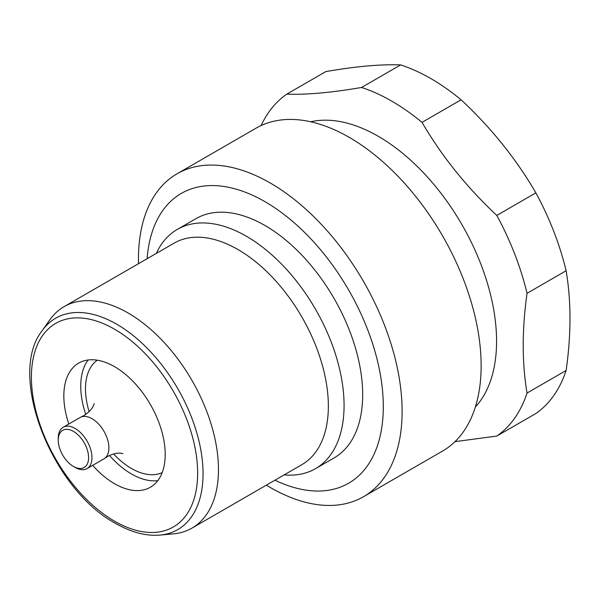 <?xml version="1.0" encoding="UTF-8"?>
<svg xmlns="http://www.w3.org/2000/svg" width="600" height="600" viewBox="0 0 600 600"><rect width="100%" height="100%" fill="white"/><g stroke="black" fill="none" stroke-linecap="round" stroke-linejoin="round"><path stroke-width="0.9" d="M162.195 472.582A64.972 37.515 60 0 1 131.43 468.465A64.972 37.515 60 0 1 113.558 453.975M89.1 411.615A64.972 37.515 60 0 1 97.305 360.195M310.642 121.77A167.317 96.6 60 0 1 378.263 136.297A167.317 96.6 60 0 1 483.135 270.233A167.317 96.6 60 0 1 475.342 407.04M138.502 263.685A186.442 107.64 60 0 1 177.06 173.79L256.08 128.167A186.442 107.64 60 0 1 349.305 137.4A186.442 107.64 60 0 1 471.105 301.695A186.442 107.64 60 0 1 442.522 451.095L363.502 496.717A186.442 107.64 60 0 1 270.278 487.485A186.442 107.64 60 0 1 266.37 485.153M177.06 173.79A186.442 107.64 60 0 1 270.278 183.023A186.442 107.64 60 0 1 392.077 347.317A186.442 107.64 60 0 1 363.502 496.717M147.105 258.72A167.317 96.6 60 0 1 264.99 201.69A167.317 96.6 60 0 1 383.197 400.785A167.317 96.6 60 0 1 274.965 480.195M156.315 253.403A138.142 79.755 60 0 1 177.322 229.403A138.142 79.755 60 0 1 246.39 236.25A138.142 79.755 60 0 1 336.638 357.983A138.142 79.755 60 0 1 315.465 468.683A138.142 79.755 60 0 1 284.175 474.87M177.322 229.403L195.915 218.67A138.142 79.755 60 0 1 264.99 225.51A138.142 79.755 60 0 1 355.237 347.243A138.142 79.755 60 0 1 334.065 457.942L315.465 468.683M64.117 306.638L174.007 243.188A127.868 73.823 60 0 1 237.938 249.525A127.868 73.823 60 0 1 321.472 362.197A127.868 73.823 60 0 1 301.875 464.655L191.977 528.105A127.868 73.823 60 0 1 173.37 533.873L160.012 535.095A122.047 70.463 60 0 0 200.093 446.145A122.047 70.463 60 0 0 116.745 324.24A122.047 70.463 60 0 0 42.075 330.825L49.815 319.868A127.868 73.823 60 0 1 64.117 306.638A127.868 73.823 60 0 1 128.047 312.968A127.868 73.823 60 0 1 211.583 425.64A127.868 73.823 60 0 1 191.977 528.105M157.8 480.623A71.677 41.385 60 0 1 131.43 473.94A71.677 41.385 60 0 1 109.462 455.482M85.755 414.405A71.677 41.385 60 0 1 88.148 359.978M68.797 424.028A71.677 41.385 60 0 1 78.683 363.105A71.677 41.385 60 0 1 114.525 366.653A71.677 41.385 60 0 1 161.347 429.817A71.677 41.385 60 0 1 150.36 487.252A71.677 41.385 60 0 1 114.525 483.705A71.677 41.385 60 0 1 92.655 465.353M58.245 440.145L58.245 438.188A23.857 13.777 60 0 1 63.188 427.268L80.093 417.51A23.857 13.777 60 0 1 80.948 417.075A23.857 13.777 60 0 1 92.017 418.688A23.857 13.777 60 0 1 107.377 438.96A23.857 13.777 60 0 1 104.752 458.303A23.857 13.777 60 0 1 103.95 458.835L87.045 468.592A23.857 13.777 60 0 1 75.113 467.408L73.425 466.433A21.465 12.398 60 0 1 58.245 440.145A21.465 12.398 60 0 1 73.425 431.377A21.465 12.398 60 0 1 88.605 457.673A21.465 12.398 60 0 1 73.425 466.433L75.113 467.408M63.188 427.268A23.857 13.777 60 0 1 75.113 428.452A23.857 13.777 60 0 1 90.698 449.475A23.857 13.777 60 0 1 87.045 468.592M261.112 125.558A200.79 115.927 60 0 1 286.763 94.148L325.837 71.588C355.868 66.383 380.798 64.155 400.635 64.905A200.79 115.927 60 0 1 430.868 78.593A200.79 115.927 60 0 1 461.092 99.802C491.115 127.762 516.053 158.782 535.89 192.855A200.79 115.927 60 0 1 566.115 270.757C571.268 301.185 571.268 334.425 566.115 370.493A200.79 115.927 60 0 1 535.89 413.498L496.815 436.058L454.965 441.668M400.635 64.905L361.56 87.465A200.79 115.927 60 0 1 391.785 101.16A200.79 115.927 60 0 1 422.018 122.363C441.78 156.248 466.71 187.267 496.815 215.415A200.79 115.927 60 0 1 527.04 293.317C521.94 329.655 521.94 362.903 527.04 393.053A200.79 115.927 60 0 1 496.815 436.058M286.763 94.148C306.525 94.875 331.462 92.648 361.56 87.465M566.115 370.493L527.04 393.053M527.04 293.317L566.115 270.757M535.89 192.855L496.815 215.415M422.018 122.363L461.092 99.802M114.525 329.197A117.555 67.867 60 0 1 197.647 473.168A117.555 67.867 60 0 1 114.525 521.16A117.555 67.867 60 0 1 31.402 377.19A117.555 67.867 60 0 1 114.525 329.197M122.97 453.577L120.667 453.195C116.925 452.805 112.5 453.923 107.4 456.555L104.752 458.303M80.948 417.075L83.79 415.658C88.657 412.522 91.845 409.237 93.36 405.787L94.148 403.658M42.075 330.825C6.863 375.045 51.953 489.525 115.515 523.35C131.078 532.312 145.905 536.227 160.012 535.095"/></g></svg>
